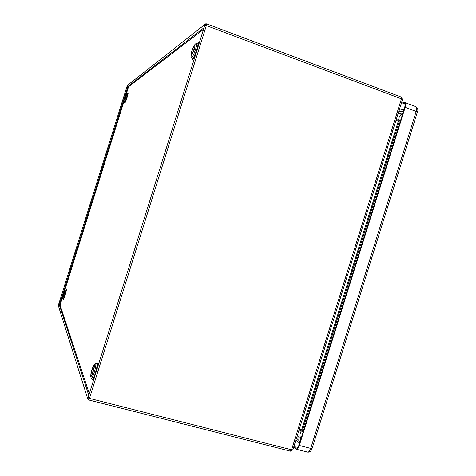 <?xml version="1.0" encoding="UTF-8"?>
<svg xmlns="http://www.w3.org/2000/svg" width="476" height="476" viewBox="0 0 476 476"><rect width="100%" height="100%" fill="white"/><g stroke="black" fill="none" stroke-linecap="round" stroke-linejoin="round"><path stroke-width="0.71" d="M399.721 120.244L399.441 119.892L398.168 120.13L397.912 120.946M299.053 429.995L302.361 431.304M396.014 120.244L398.335 121.1L399.525 120.374L302.266 431.077L301.707 429.804L299.309 429.179M301.01 430.506L301.266 429.691M396.264 119.434L398.168 120.13M192.239 54.032L194.839 46.588M91.993 374.618L94.117 367.014M125.277 97.14L125.837 94.51L124.498 97.687L123.939 100.323L125.277 97.14M194.137 49.427C194.857 47.035 195.059 45.684 194.755 45.387C194.089 45.66 193.191 47.487 192.054 50.867C191.334 53.252 191.126 54.597 191.435 54.907C192.09 54.645 192.994 52.812 194.137 49.427M94.069 365.973L93.956 365.842C93.171 365.372 90.529 374.261 91.112 375.415L91.237 375.558C92.023 376.046 94.688 367.032 94.069 365.973M401.518 97.3L402.357 99.317M206.156 25.502L205.959 25.145M402.47 99.609L401.429 98.847L401.31 97.092L206.602 23.848L206.346 25.567L204.775 25.43L88.096 397.603L89.47 398.376L88.691 399.947L87.941 399.418L88.084 397.716M290.295 451.07L291.574 449.79L292.865 449.766M88.691 398.115L89.012 398.769L89.274 398.323M292.603 449.939L290.753 451.123M205.935 25.43L205.572 25.341M204.829 25.323L205.674 23.86L206.501 23.883L205.971 25.198M89.054 398.751L88.631 399.864M205.019 24.377L127.812 85.043L127.354 86.061L127.883 86.513L127.116 86.073L58.328 305.39M58.31 305.455L59.363 304.973L58.304 305.455L58.441 306.056L87.691 398.62M88.792 395.377L59.363 304.973L60.065 305.17L59.363 304.973L127.883 86.513L128.574 86.751L127.883 86.513L204.067 27.685M126.473 93.433L128.574 86.751L203.538 29.381M62.172 298.464L60.065 305.17L89.315 393.712M123.879 101.709L64.772 290.17M64.058 291.371L64.028 291.336C63.165 292.96 62.564 294.9 62.237 297.167L62.267 297.197C63.135 295.56 63.736 293.621 64.058 291.371M401.399 103.042L404.814 102.566C405.79 103.125 405.909 104.726 405.165 107.356L299.327 445.471C298.434 448.071 297.423 449.32 296.292 449.225L293.757 446.904M401.072 104.089L404.368 103.607C405.153 104.06 405.249 105.339 404.654 107.439L298.958 445.114C298.238 447.19 297.429 448.19 296.524 448.112L294.085 445.863M62.1 297.601L62.1 297.589C61.832 297 63.992 290.152 64.195 290.931L64.195 290.943C64.474 291.496 62.291 298.428 62.1 297.601M62.047 297.845C62.297 295.614 63.748 290.003 64.974 290.092L65.075 290.134C65.438 290.824 62.648 299.713 62.374 298.75L62.308 298.666M63.04 299.481L63.058 299.886C63.362 301.201 66.771 290.372 66.319 289.539L66.313 289.521M65.028 290.074L65.878 289.943C66.283 290.687 63.243 300.392 62.933 299.333L62.41 298.785M95.533 363.729L97.027 363.616C98.068 365.705 93.129 381.496 92.243 378.932L91.499 378.17M97.241 368.442C97.824 365.616 97.991 363.783 97.741 362.95L96.693 363.378M92.32 379.045L92.433 379.783C92.743 380.473 93.367 379.8 94.313 377.777M196.457 43.393L197.51 43.191C198.343 43.06 198.093 45.226 196.772 49.7L196.719 49.861C194.607 55.966 193.101 58.804 192.209 58.375L191.525 57.542M126.86 93.284L127.604 93.141L126.735 97.497C125.622 100.858 124.891 102.53 124.539 102.501L124.034 101.924M124.593 102.548L124.647 102.53C124.712 103.822 125.521 102.167 127.08 97.562L127.11 97.449C128.264 93.558 128.46 92.136 127.705 93.189L127.604 93.141M90.797 376.564C90.678 371.875 92.183 367.621 95.313 363.789L95.724 363.956C96.658 365.877 92.142 380.342 91.338 378.003L91.219 377.843M94.296 365.265L94.307 365.294C95.021 366.829 91.446 378.164 90.892 376.123L90.88 376.088C90.208 374.457 93.707 363.367 94.296 365.265M191.929 50.861C193.048 46.904 194.488 44.429 196.237 43.435C196.993 43.31 196.761 45.303 195.547 49.397L195.499 49.552C193.565 55.151 192.191 57.751 191.376 57.364C190.709 55.823 190.87 53.728 191.864 51.081M194.291 49.314L194.256 49.433C191.287 56.852 190.501 57.364 191.899 50.974L191.935 50.861C194.892 43.447 195.678 42.929 194.291 49.314M124.438 97.729L124.45 97.675C126.086 93.236 126.378 93.052 125.337 97.104L125.319 97.169C123.689 101.596 123.397 101.781 124.438 97.729L124.456 97.657C125.432 94.557 126.217 93.106 126.806 93.296L126.003 97.294C124.986 100.376 124.319 101.906 123.998 101.888C123.474 101.537 123.617 100.162 124.426 97.753M192.494 53.562L194.744 47.118M399.441 119.892L398.037 120.083M300.856 430.471L301.921 431.429M398.335 121.1L301.707 429.804M92.219 374.13L94.058 367.543M206.346 25.567L401.429 98.847L291.574 449.79L89.47 398.376L206.346 25.567M198.551 45.291C198.998 42.572 198.694 41.852 197.635 43.143M192.274 58.488C192.423 60.589 193.542 59.298 195.624 54.615M404.814 102.566L415.762 106.666C416.768 107.243 416.905 108.843 416.167 111.461L417.315 112.288M405.165 107.356L416.167 111.461L310.715 448.392L312.119 448.374M299.327 445.471L310.715 448.392C309.817 450.98 308.793 452.218 307.627 452.117C309.686 452.384 311.173 451.171 312.089 448.487L417.345 112.175C418.416 110.301 417.886 108.469 415.762 106.666M296.494 438.164L300.07 441.555M403.505 111.11L398.632 111.884M404.029 109.438L399.144 110.236M404.713 103.869L403.934 103.578M296.947 448.094L296.155 447.892M295.983 439.806L299.547 443.215M398.638 120C398.876 116.9 400.274 114.656 402.827 113.27M301.326 430.887C299.749 433.582 299.612 436.224 300.921 438.83M292.829 449.868L402.506 99.508M88.691 399.947L290.467 451.171M296.292 449.225L307.627 452.117M398.043 113.746L402.916 112.996M300.832 439.122L297.244 435.766"/></g></svg>
